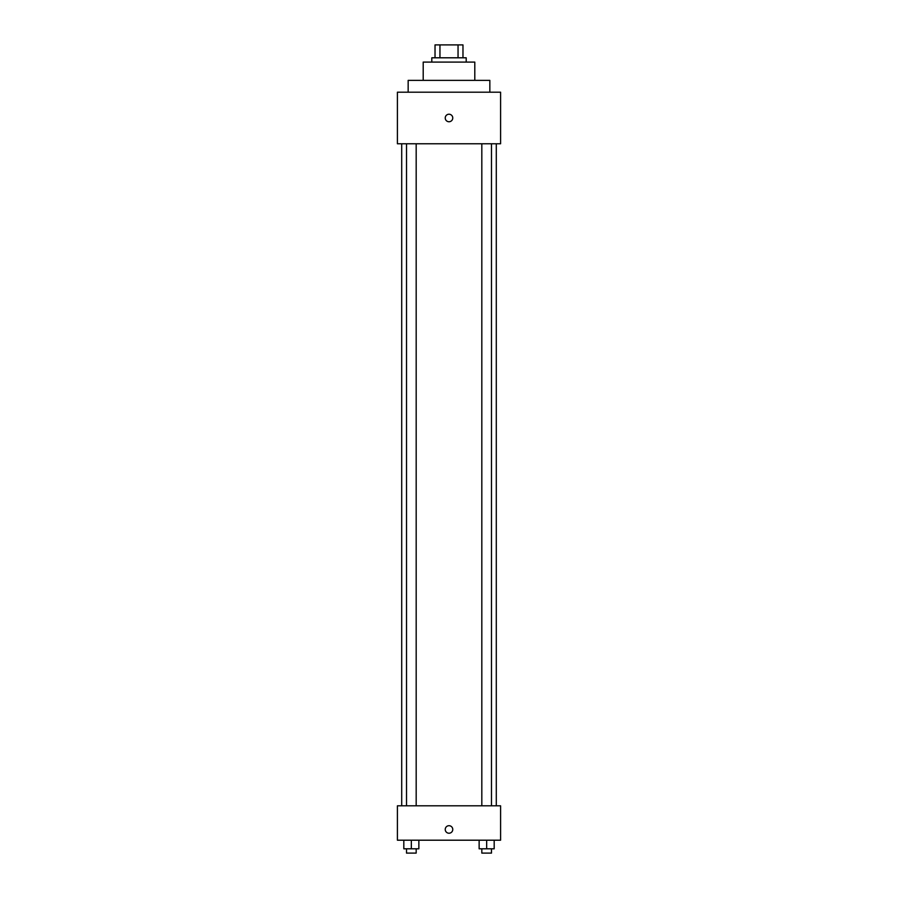 <?xml version="1.0" encoding="UTF-8"?>
<svg xmlns="http://www.w3.org/2000/svg" width="898" height="898" viewBox="0 0 898 898"><rect width="100%" height="100%" fill="white"/><g stroke="black" fill="none" stroke-linecap="round" stroke-linejoin="round"><path stroke-width="1.35" d="M439.953 57.798L439.953 44.9L435.025 44.9L435.025 57.798L435.025 44.9M439.953 44.9L462.975 44.9L462.975 57.798M458.047 57.798L458.047 44.9M431.803 62.097L431.803 57.798L466.197 57.798L466.197 62.097M423.205 80.371L423.205 62.097L474.795 62.097L474.795 80.371M408.163 92.191L408.163 80.371L489.837 80.371L489.837 92.191M397.41 92.191L500.59 92.191L500.59 143.781L397.41 143.781L397.41 92.191M449 121.746A3.76 3.76 0 0 1 445.745 116.1A3.76 3.76 0 0 1 452.255 116.1A3.76 3.76 0 0 1 449 121.746M397.41 805.809L500.59 805.809L500.59 840.202L397.41 840.202L397.41 805.809M449 833.221A3.76 3.76 0 0 1 445.745 827.574A3.76 3.76 0 0 1 452.255 827.574A3.76 3.76 0 0 1 449 833.221M479.139 840.202L479.139 848.801L494.181 848.801L494.181 840.202L494.181 848.801M486.66 848.801L486.66 840.202M491.487 848.801L491.487 853.1L481.822 853.1L481.822 848.801M403.819 840.202L403.819 848.801L418.861 848.801L418.861 840.202L418.861 848.801M411.34 848.801L411.34 840.202M416.178 848.801L416.178 853.1L406.513 853.1L406.513 848.801M496.291 805.809L496.291 143.781M401.709 805.809L401.709 143.781M481.822 143.781L481.822 805.809M491.487 143.781L491.487 805.809M416.178 805.809L416.178 143.781M406.513 805.809L406.513 143.781"/></g></svg>
